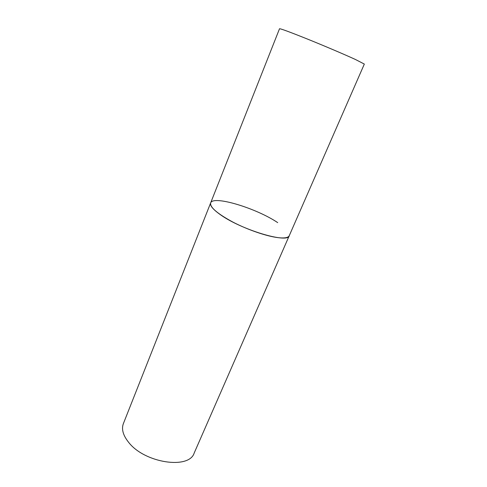 <?xml version="1.0" encoding="UTF-8"?>
<svg xmlns="http://www.w3.org/2000/svg" width="487" height="487" viewBox="0 0 487 487"><rect width="100%" height="100%" fill="white"/><g stroke="black" fill="none" stroke-linecap="round" stroke-linejoin="round"><path stroke-width="0.73" d="M278.26 237.674C284.658 238.368 288.322 237.705 289.266 235.678C288.292 243.853 241.102 229.809 220.124 214.505C212.91 209.355 209.751 205.502 210.634 202.951C209.836 207.243 217.293 213.641 232.993 222.145C247.968 229.907 266.961 236.384 278.26 237.674M210.634 202.951L123.388 423.587C121.324 429.108 123.065 435.341 128.598 442.287C144.493 463.088 189.163 469.675 194.179 453.056L364.331 64.071L355.388 59.463C344.686 54.55 324.701 46.034 307.827 39.216C289.984 32.057 280.549 28.569 279.514 28.763L210.634 202.951C212.996 195.013 256.314 208.168 277.712 222.638"/></g></svg>
